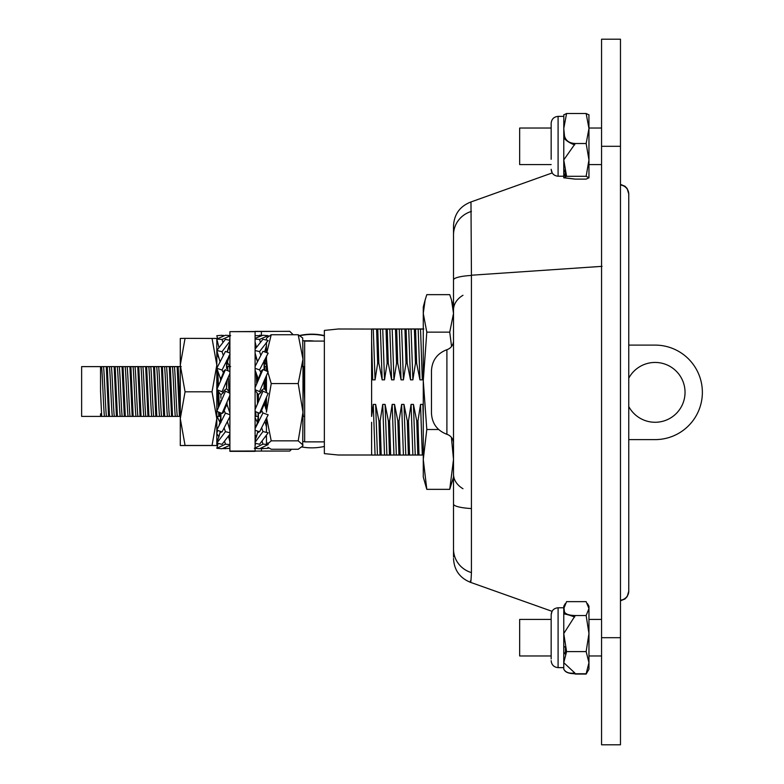 <?xml version="1.0" encoding="UTF-8"?>
<svg xmlns="http://www.w3.org/2000/svg" width="784" height="784" viewBox="0 0 784 784"><rect width="100%" height="100%" fill="white"/><g stroke="black" fill="none" stroke-linecap="round" stroke-linejoin="round"><path stroke-width="1.18" d="M426.8 429.505L423.272 380.818L423.272 459.424L426.8 429.505L438.589 429.505M426.8 489.353L423.272 459.424L423.272 477.054L426.8 489.353L449.742 489.353L453.515 477.054L453.515 557.159L453.515 226.341M451.398 437.354L453.515 459.424L449.742 489.353M453.515 459.424L453.515 477.054M425.144 299.968L423.272 306.946L423.272 380.818L426.8 332.142L423.272 313.394L425.144 299.968L426.8 294.647L449.742 294.647L451.515 299.978L453.515 313.394L449.742 332.142L451.564 346.43M426.8 332.142L449.742 332.142M470.978 202.38L471.429 275.439A25.196 4.714 180 0 0 453.515 279.957L453.515 313.394M588.921 114.719L588.96 128.507L586.148 143.511L575.27 143.511C569.253 143.217 565.646 140.65 564.47 135.799L563.765 128.507L566.577 113.504L563.765 114.895L566.577 113.504L586.148 113.504L588.96 128.507L588.96 159.916L586.148 176.312L588.96 177.801L586.148 179.105L575.27 179.105L563.765 177.703L566.577 176.312L563.765 159.916L563.814 114.719M588.96 114.895L586.148 113.504L588.96 114.895M453.515 225.939C454.152 214.218 459.943 206.231 470.88 201.988L552.201 172.941L551.162 169.295C551.583 173.499 553.896 175.802 558.09 176.224L558.09 116.375C553.896 116.796 551.583 119.099 551.162 123.304L551.162 159.289M558.09 176.224L563.765 176.224L563.765 159.916L575.27 143.511M572.359 178.801L575.27 179.105M563.765 176.224L563.765 177.801L572.202 178.772A12.603 11.74 -78.7 0 0 574.672 178.987M586.148 143.511L588.96 159.916L588.96 177.703M586.148 176.312L566.577 176.312M563.765 171.088A12.603 11.103 -0 0 0 565.45 176.645L565.45 172.431A12.603 9.565 -0 0 1 563.765 167.649M564.47 135.799L563.765 137.719A12.603 5.086 -157 0 0 574.672 144.883M569.37 673.133A12.603 10.28 -38.1 0 0 571.291 673.495M568.302 672.839L575.025 673.76M586.942 672.643L586.148 674.073L575.27 674.073M563.765 669.203L564 669.536A12.603 9.33 -32.1 0 0 574.672 672.829L563.765 662.676L566.577 651.592L563.765 633.56L563.765 608.59L566.577 601.642L586.148 601.642L588.96 608.59L588.96 606.199L587.471 603.611M563.765 607.776L558.09 607.776L558.09 667.625L563.765 667.625L563.765 633.56L575.27 615.528C569.253 615.381 565.646 614.195 564.47 611.961L563.765 606.199L565.264 603.602M453.515 558.512C454.132 570.115 459.826 578.073 470.616 582.375L552.044 611.324L551.162 614.705L551.162 658.952M564.47 670.193C565.754 672.486 569.36 673.681 575.27 673.76L574.672 672.829M563.765 669.124L563.765 662.676M586.148 615.528L588.96 633.56L588.96 608.59L586.148 615.528L575.27 615.528M587.471 671.79L588.96 669.203L588.96 633.56L586.148 651.592L588.96 662.676L586.148 673.76L587.539 671.672M586.148 651.592L566.577 651.592M586.148 673.76L575.27 673.76M574.672 617.037A12.603 1.548 -158.9 0 0 563.765 613.941L564.47 611.961M563.765 645.565A12.603 3.518 -0 0 0 565.45 647.319L565.45 654.209A12.603 6.047 0 0 1 563.765 651.19M620.467 744.8L601.563 744.8L601.563 39.2L620.467 39.2L620.467 744.8M628.974 345.107L655.11 345.107A47.246 47.246 0 0 1 702.366 392.363A47.246 47.246 0 0 1 655.11 439.608L628.974 439.608M628.974 406.925A29.929 29.929 0 0 0 685.04 392.363A29.929 29.929 0 0 0 628.974 377.79M373.272 329.025L375.066 379.858L377.663 363.266L376.594 329.064L338.227 328.996L324.36 330.436L324.36 453.622L338.227 455.004L371.616 455.004M423.272 407.053L422.89 404.407L420.528 404.407L417.941 421.008L416.755 421.008L413.442 404.407L411.071 404.407L408.484 421.008L407.308 421.008L403.985 404.407L401.624 404.407L399.036 421.008L397.851 421.008L394.538 404.407L392.176 404.407L389.589 421.008L388.403 421.008L385.091 404.407L382.729 404.407L380.132 421.008L378.956 421.008L375.634 404.407L373.272 404.407L371.616 416.451L371.616 355.162M371.616 347.9L371.616 344.254M371.616 342.745L371.616 331.426M377.663 363.266L378.839 363.266L382.161 379.858L384.523 379.858L387.11 363.266L388.286 363.266L391.608 379.858L393.97 379.858L396.557 363.266L397.743 363.266L401.055 379.858L403.417 379.858L406.014 363.266L407.19 363.266L410.512 379.858L412.874 379.858L415.461 363.266L416.637 363.266L419.959 379.858L422.321 379.858L423.272 371.979M371.616 329.025L371.616 373.096L372.704 379.858L375.066 379.858M387.11 363.266L386.042 329.064L382.729 329.025L384.523 379.858M382.729 329.025L376.594 329.064M423.84 329.064L386.042 329.064M371.616 328.996L423.272 328.937M394.538 404.407L396.332 455.024L398.919 455.063L397.851 421.008M389.589 421.008L390.657 455.063L393.97 455.024L392.176 404.407M398.919 455.063L423.272 455.024M393.97 455.024L396.332 455.024M371.616 422.302L371.616 455.063L390.657 455.063M372.704 379.858L371.616 340.971M371.616 452.192L371.753 455.063M371.616 436.796L371.616 422.801M415.461 363.266L414.393 329.064M411.071 329.025L412.874 379.858M419.959 379.858L418.166 329.025M415.569 329.064L416.637 363.266M420.528 329.025L422.321 379.858M410.512 379.858L408.709 329.025M406.122 329.064L407.19 363.266M408.376 455.063L407.308 421.008M403.985 404.407L405.779 455.024M403.417 455.024L401.624 404.407M422.89 404.407L423.272 419.675M391.608 379.858L389.815 329.025M387.227 329.064L388.286 363.266M401.055 379.858L399.262 329.025M396.675 329.064L397.743 363.266M406.014 363.266L404.946 329.064M401.624 329.025L403.417 379.858M382.161 379.858L380.367 329.025M377.77 329.064L378.839 363.266M375.066 455.024L373.272 404.407M399.036 421.008L400.105 455.063M389.472 455.063L388.403 421.008M385.091 404.407L386.884 455.024M384.523 455.024L382.729 404.407M380.024 455.063L378.956 421.008M380.132 421.008L381.2 455.063M375.634 404.407L377.437 455.024M417.823 455.063L416.755 421.008M417.941 421.008L418.999 455.063M422.321 455.024L420.528 404.407M408.484 421.008L409.552 455.063M413.442 404.407L415.236 455.024M412.874 455.024L411.071 404.407M396.557 363.266L395.489 329.064M392.176 329.025L393.97 379.858M620.467 600.221A9.447 9.153 0.6 0 0 628.758 591.126L628.758 194.069A9.447 9.143 -0.6 0 0 628.758 193.981L627.151 188.523L624.975 186.22L620.467 184.397L620.467 171.5M620.467 184.995A9.447 9.143 -0.6 0 1 628.758 193.981L628.758 591.224L627.18 596.624L624.946 598.996L620.467 600.789M551.162 619.429L519.665 619.429L519.665 655.973L551.162 655.973M551.162 128.027L519.665 128.027L519.665 164.571L551.162 164.571M453.515 443.323A9.447 9.447 0 0 0 446.9 434.307C437.227 430.612 432.082 423.605 431.465 413.276L431.465 370.724C432.082 360.395 437.227 353.388 446.9 349.693A9.447 9.447 0 0 0 453.515 340.677M471.429 275.439L471.429 572.585C470.998 581.826 470.645 584.59 470.371 580.866M601.563 637.696L620.467 637.696L620.467 217.55M267.903 447.321L271.225 449.261L298.204 449.261L302.693 446.067L302.987 412.208L298.204 440.833L302.987 445.047L302.683 446.067M266.442 445.047L271.225 440.833L298.204 440.833M266.442 418.617L266.442 432.386M266.442 435.679L266.442 444.42M271.225 440.833L266.668 418.127M267.736 371.528L266.442 359.15L266.442 370.989M266.442 375.556L266.442 392.647M266.442 397.508L266.442 412.208L271.225 383.572L267.903 372.302M266.442 338.453L266.442 340.08M266.442 342.128L266.442 352.535M266.442 356.103L266.442 359.15L266.54 355.936M266.805 352.663L271.225 334.739L266.746 337.924M302.732 338.022L298.204 334.739L271.225 334.739M271.225 383.572L298.204 383.572L302.987 412.208L302.987 359.15L298.204 383.572M298.204 334.739L302.987 359.15L302.683 337.933M258.416 422.498L258.416 412.845M255.094 390.373L258.416 394.607L258.416 398.096M255.094 341.961L256.397 347.047M255.094 339.06L259.553 339.413L260.288 341.922M255.094 343.216L256.378 346.959M257.867 431.22L256.378 437.041M267.501 354.348L268.167 353.133L262.954 351.31L255.094 366.393M255.094 370.028L258.416 379.77M258.416 431.416L258.416 432.484M256.397 436.953L255.094 434.904M255.29 430.298L255.094 430.975M264.629 351.898L266.442 345.646M255.094 350.536L259.553 351.575L268.167 340.481L262.954 339.266L255.094 349.096M255.094 411.453L259.553 413.315L268.167 393.372L262.954 391.196L255.094 409.454M262.189 441.519L262.954 444.116L254.339 448.291M262.954 444.116L268.167 444.567L259.553 448.742L255.094 448.35M267.903 336.679L268.167 335.67L262.954 335.258L255.094 338.335M255.094 335.65L259.68 335.679M266.442 356.446L264.492 363.56L264.09 370.009L264.09 360.464M264.09 383.131L264.09 388.501L264.6 379.73L259.553 391.569L260.925 392.49L261.582 390.373L264.09 388.501L266.442 391.304M264.09 403.025L266.442 410.453M259.553 413.315L260.925 412.364L261.582 410.404L262.954 412.972L268.167 414.824L259.553 431.817L255.094 430.24M264.972 421.684L266.442 426.78M255.094 443.195L259.553 444.263L268.167 432.797L262.954 431.553L261.709 428.005M261.582 410.404L264.09 404.495M264.943 352.006L266.442 346.175M260.994 335.366L259.553 335.258M255.094 389.717L259.553 391.569M258.416 394.607L260.925 392.49M262.954 412.972L255.094 428.662L257.338 423.027L258.416 414.873M260.994 448.634L268.167 448.33M255.094 445.488L255.672 443.332M262.954 391.196L261.582 390.373M255.094 353.025L257.475 361.395M259.553 351.575L260.768 355.093M262.787 448.174L262.954 448.742M266.05 436.286L266.442 437.825M267.746 442.911L268.167 444.567M264.6 379.73L268.167 371.704L262.954 369.538L261.582 370.597L258.416 378.652M262.954 369.538L255.094 387.58M257.446 422.556L255.094 417.607M268.167 353.133L259.553 369.891L260.925 372.537M255.094 368.323L259.553 369.891M264.375 364.433L266.442 357.22M266.442 348.321L266.05 347.714M266.442 365.383L264.972 362.316M268.167 335.67L259.553 339.413M257.446 361.444L255.094 355.358L256.378 357.524M262.954 431.553L255.094 442.294M255.094 440.784L257.965 431.259M220.902 422.654L220.902 413.011M229.898 371.557L225.429 369.705L216.815 389.579L220.902 394.734L220.902 398.203M229.898 341.246L222.039 351.702L223.254 355.221M227.095 352.016L229.898 342.814M230.026 354.388C228.418 356.024 227.262 360.728 226.566 368.49L226.566 360.611M226.566 383.258L226.566 388.629L227.066 379.946L222.039 391.755L223.411 392.657L224.067 390.54L226.566 388.629L229.898 392.637M226.566 403.201L229.898 413.06M229.898 395.371L222.039 413.482L223.411 412.521L226.566 404.622M229.898 414.716L225.429 413.139L224.067 410.561M223.548 335.366L222.166 335.699M227.38 352.124L229.369 344.382M229.418 340.266L229.898 338.492M229.898 335.611L225.429 335.258L216.815 339.06L222.039 339.482L222.774 342M229.898 393.235L224.067 390.54M229.898 340.374L225.429 339.335L216.815 350.487L219.961 361.532M216.815 350.487L222.039 351.702M226.909 364.129L229.32 355.72M229.898 349.782L228.536 347.616M229.898 416.667L222.039 431.945L216.815 430.102L217.168 429.495C219.53 423.772 219.422 428.221 220.902 414.981M227.468 421.812L229.898 430.279M229.898 432.739L225.429 431.68L224.195 428.142M225.429 391.373L216.815 411.306L222.039 413.482M220.902 394.734L223.411 392.657M229.898 373.556L227.066 379.946M229.898 352.996L225.429 351.438L216.815 368.225L220.902 379.946M220.902 431.543L220.902 432.454M218.883 436.855L216.815 433.513L217.697 430.416M220.039 422.184L219.148 425.33M230.653 335.67L222.039 339.482M228.536 436.384L229.898 441.676M229.898 445.332L222.039 448.742L216.815 448.291L218.138 443.401M229.545 366.559L227.468 362.188M218.736 357.21L216.815 353.898L217.697 353.584M224.675 441.598L225.429 444.185L216.815 448.291M220.304 431.337L218.736 437.462M217.266 443.195L216.815 444.94L217.55 445.586M229.898 354.544L222.039 370.058L223.411 372.694L224.067 370.744L225.429 369.705M216.815 368.225L222.039 370.058M220.902 378.77L223.411 372.694M225.429 431.68L216.815 443.087L222.039 444.332L229.898 434.218M217.266 340.805L218.736 346.538M222.039 335.258L216.815 335.709L217.55 338.414M219.961 422.468L217.09 416.392M223.548 448.634L229.898 448.389M225.429 413.139L216.815 430.102M216.815 389.579L222.039 391.755M225.429 444.185L229.898 444.567M216.815 339.06L218.883 347.145M225.273 448.193L225.429 448.742M229.369 439.618L229.898 441.186M216.815 443.087L220.431 431.376M180.281 445.547L185.063 445.459L180.281 418.636L180.281 445.547L216.815 445.547L216.815 418.636L212.033 445.459L216.815 445.547M180.281 365.089L180.281 418.636L185.063 391.814L180.281 365.089L185.063 338.355L180.281 338.453L180.281 365.089M185.063 391.814L212.033 391.814L216.815 418.636L216.815 365.089L212.033 391.814M212.033 338.355L216.815 365.089L216.815 338.453L185.063 338.355M185.063 445.459L212.033 445.459M304.653 376.428L304.153 366.628L303.163 366.628L304.653 400.408M256.26 373.057L256.74 383.68M257.387 375.967L257.632 381.583M324.36 441.872L304.653 441.872L304.653 341.079L324.36 341.079M100.538 366.628L81.634 366.628L81.634 416.402L101.675 416.402L100.538 391.539L100.538 366.628L101.557 366.618L129.919 366.628L132.192 416.402L180.281 416.402M129.919 366.628L130.899 366.628L133.172 416.402M130.899 366.628L177.164 366.628L179.438 416.402M177.164 366.628L178.154 366.628L180.281 413.913M216.815 371.655L217.531 387.864M217.638 390.628L218.364 407.847M216.815 366.628L217.531 366.657M217.746 370.636L218.432 385.718M169.295 366.628L171.569 416.402M170.275 366.628L172.549 416.402M114.17 366.628L116.444 416.402L132.192 416.402M115.15 366.628L117.424 416.402M106.291 366.628L108.564 416.402L116.444 416.402M107.271 366.628L109.544 416.402M122.039 366.628L124.313 416.402M123.029 366.628L125.303 416.402M145.667 366.628L147.941 416.402M146.647 366.628L148.921 416.402M153.537 366.628L155.81 416.402M154.526 366.628L156.8 416.402M264.463 380.152L264.845 389.403M264.149 366.628L264.776 366.628L264.982 370.381M265.355 378.006L265.874 390.628M137.788 366.628L140.062 416.402M138.778 366.628L141.051 416.402M161.416 366.628L163.689 416.402M162.396 366.628L164.669 416.402M304.653 366.559L302.487 366.549M266.442 366.569L264.159 366.559M230.623 366.549L226.507 366.569M217.57 366.559L216.815 366.559M181.222 366.569L81.634 366.628M178.154 366.628L180.3 366.618M226.635 366.628L229.898 366.618M264.776 366.628L266.932 366.618M304.153 366.628L304.653 366.628M302.987 416.382L304.653 416.392M255.094 416.382L258.377 416.402M216.658 416.382L220.863 416.412M101.675 416.402L108.564 416.402M258.142 394.254L258.397 400.575M266.168 398.145L266.442 404.456M164.552 366.618C165.512 374.762 166.482 408.327 167.443 416.382M158.652 366.618C159.613 374.762 160.573 408.327 161.533 416.382M229.526 366.618L229.898 370.91M227.556 366.618L227.919 370.734M228.291 377.133L228.997 391.559M229.242 396.92L229.898 409.336M140.934 366.618C141.884 374.762 142.855 408.327 143.815 416.382M135.024 366.618C135.985 374.762 136.945 408.327 137.906 416.382M226.968 402.27L227.144 406.073M220.441 377.604L220.608 380.622M218.677 391.931L219.255 405.838M219.579 412.462L219.794 416.402M166.522 366.618C167.482 374.762 168.452 408.327 169.413 416.382M148.803 366.618C149.764 374.762 150.734 408.327 151.694 416.382M142.894 366.618C143.854 374.762 144.824 408.327 145.785 416.382M302.987 413.09L303.281 416.382M257.103 392.931L257.554 403.878M257.975 412.658L258.191 416.402M255.094 402.172L255.447 408.66M255.633 411.678L256.035 416.382M174.401 366.618C175.361 374.762 176.322 408.327 177.282 416.382M150.773 366.618C151.733 374.762 152.704 408.327 153.664 416.382M265.276 400.252L265.639 408.425M100.538 416.402L100.538 413.795L100.685 416.402M100.538 414.305L100.538 413.795M111.397 366.618C112.357 374.762 113.327 408.327 114.288 416.382M156.682 366.618C157.643 374.762 158.603 408.327 159.564 416.382M117.306 366.618C118.266 374.762 119.227 408.327 120.187 416.382M133.055 366.618C134.015 374.762 134.985 408.327 135.946 416.382M109.427 366.618C110.387 374.762 111.357 408.327 112.318 416.382M101.557 366.618C102.518 374.762 103.478 408.327 104.439 416.382M103.527 366.618C104.488 374.762 105.448 408.327 106.408 416.382M127.145 366.618C128.106 374.762 129.076 408.327 130.036 416.382M172.431 366.618C173.391 374.762 174.352 408.327 175.312 416.382M218.569 412.041L218.814 416.402M125.175 366.618C126.136 374.762 127.106 408.327 128.066 416.382M119.276 366.618C120.236 374.762 121.197 408.327 122.157 416.382M313.786 341.079A50.401 50.401 180 0 0 308.641 340.815L302.987 340.756M302.987 340.815L308.641 340.815M293.177 334.739L289.747 331.309L293.118 334.739M289.747 331.367L255.094 331.377L255.094 451.359L229.898 451.359L229.898 331.661L255.094 331.661M291.54 449.261L289.747 451.065L255.094 451.074M302.987 441.617L304.653 441.617M308.641 340.756A50.401 50.401 0 0 1 314.286 341.079M289.747 331.309L229.898 331.661M255.094 451.006L229.898 451.074M324.36 335.581A56.703 56.703 180 0 0 299.684 335.483M300.047 335.679A56.703 56.703 0 0 1 324.36 335.866M324.36 446.439A56.703 56.703 0 0 1 301.918 446.988M620.467 146.304L601.563 146.304M602.053 266.344L471.429 275.223M471.429 211.415A25.196 24.559 180 0 0 453.515 234.916M453.515 549.074A25.196 24.559 -0 0 0 471.429 572.585M453.515 474.114A25.196 18.698 180 0 0 462.962 488.716M462.962 295.294A25.196 18.738 0 0 0 453.515 309.915M446.9 434.307L446.9 349.693M453.515 504.043A25.196 4.714 0 0 0 471.429 508.561M261.395 331.367L261.395 335.307M261.395 448.693L261.395 451.065M453.515 306.946L451.515 299.978M551.162 123.304C551.583 119.099 553.896 116.796 558.09 116.375L563.765 116.375M558.09 667.625C553.896 667.204 551.583 664.901 551.162 660.696C551.583 664.901 553.896 667.204 558.09 667.625M587.392 671.917L586.314 673.789M558.09 607.776C553.896 608.198 551.583 610.501 551.162 614.705M564 669.536L564.696 670.624M588.96 619.429L601.563 619.429M588.96 655.973L601.563 655.973M588.96 128.027L601.563 128.027M588.96 164.571L601.563 164.571M258.005 402.839L258.416 399.987M220.48 403.045L220.902 400.124M217.168 354.505L219.148 358.67M255.094 451.359L229.898 451.359"/></g></svg>
